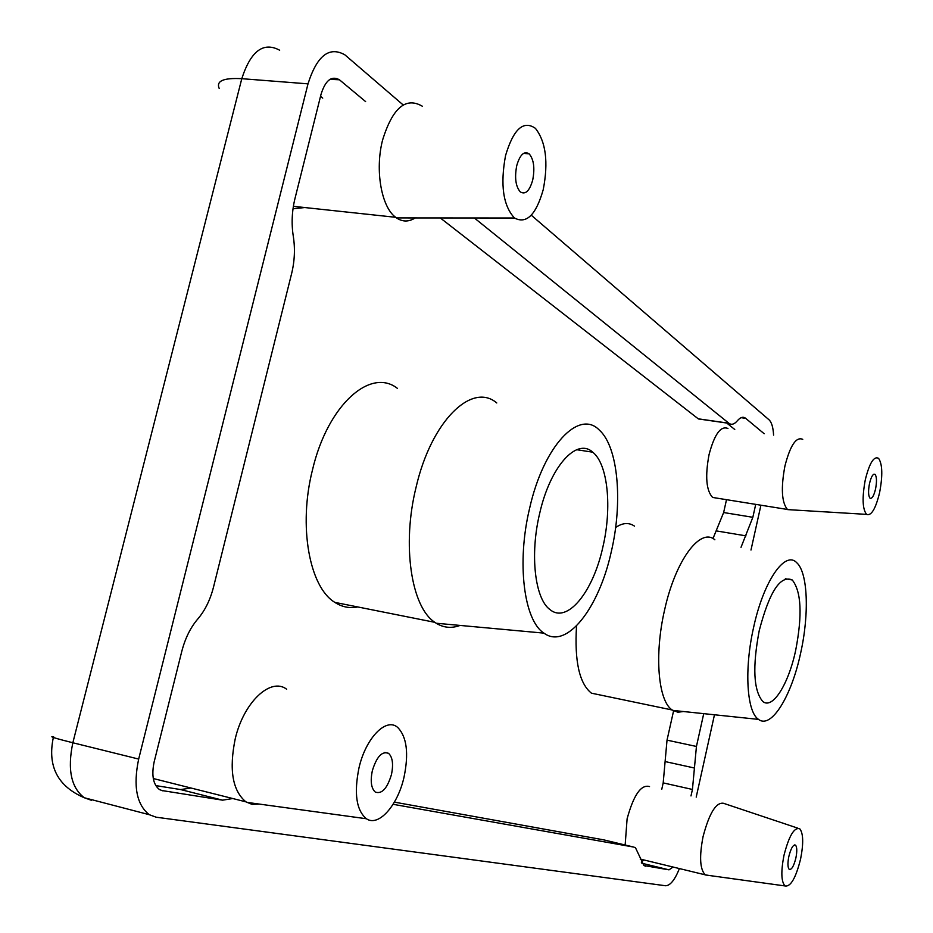 <?xml version="1.0" encoding="UTF-8"?>
<svg xmlns="http://www.w3.org/2000/svg" width="933" height="933" viewBox="0 0 933 933"><rect width="100%" height="100%" fill="white"/><g stroke="black" fill="none" stroke-linecap="round" stroke-linejoin="round"><path stroke-width="1.4" d="M795.709 650.173C802.485 614.87 801.33 591.475 792.257 579.976C780.408 574.821 769.398 591.72 759.217 630.696C752.36 666.967 753.526 690.525 762.716 701.394C772.489 709.978 788.56 684.204 795.709 650.173M602.823 547.239C612.176 507.797 607.966 464.168 592.747 452.19C576.769 437.297 550.167 466.442 539.647 513.535C529.734 554.622 534.912 598.858 549.969 609.576C567.264 624.072 593.05 592.047 602.823 547.239M532.708 180.057C534.971 168.103 533.793 159.38 529.174 153.863C524.101 150.714 519.949 154.645 516.73 165.654C514.468 177.725 515.657 186.472 520.287 191.895C525.407 194.974 529.547 191.02 532.708 180.057M795.896 857.963C797.19 851.258 797.062 846.977 795.487 845.135C793.143 844.493 790.927 848.284 788.828 856.517C787.534 863.258 787.674 867.538 789.236 869.358C791.616 869.964 793.831 866.162 795.896 857.963M875.551 488.997C876.927 481.615 876.763 476.751 875.072 474.384C873.09 473.474 871.235 476.518 869.498 483.527C868.122 490.945 868.285 495.82 869.976 498.152C871.982 499.038 873.836 495.983 875.551 488.997M391.44 774.623C393.563 764.244 392.595 757.153 388.56 753.328C382.087 750.867 376.675 756.651 372.349 770.693C370.214 781.154 371.182 788.28 375.253 792.047C381.807 794.38 387.195 788.572 391.44 774.623M753.549 627.664C744.079 669.334 746.762 712.089 758.517 719.39C771.299 729.408 791.627 696.006 800.701 652.82C809.412 613.821 807.885 572.372 796.654 562.634C784.968 550.202 763.451 581.271 753.549 627.664M714.865 539.787C700.368 527.017 675.41 560.278 664.564 610.1C654.173 654.791 658.138 701.021 672.18 709.99L677.883 712.252L683.399 711.517M576.536 625.88C574.378 661.112 579.346 683.539 591.429 693.172L601.843 695.342M505.546 155.578C500.146 184.862 503.132 205.68 514.48 218.007C526.492 224.352 536.078 214.858 543.251 189.551C548.511 162.167 545.898 141.758 535.425 128.346C523.413 119.995 513.453 129.069 505.546 155.578M422.287 106.199C405.773 96.6 392.536 107.925 382.553 140.16C374.809 170.133 381.399 207.126 395.674 217.307L396.502 217.925C402.566 221.996 408.806 222.007 415.197 217.937M293.02 208.747L304.823 207.546M783.942 855.503C780.839 871.702 781.213 881.848 785.038 885.942C790.648 886.991 795.837 877.988 800.607 858.943C803.616 843.397 803.348 833.356 799.779 828.807C794.263 826.93 788.98 835.828 783.942 855.503M724.311 803.476C716.579 801.272 709.5 812.316 703.062 836.621C699.202 856.622 699.925 869.346 705.22 874.827L708.707 875.411M649.508 786.566C641.099 784.21 633.635 794.963 627.104 818.824L625.157 845.018M865.299 479.749C862.022 497.546 862.442 509.08 866.57 514.375C871.294 516.124 875.632 508.882 879.597 492.636C882.805 475.55 882.466 464.121 878.583 458.336C873.918 455.852 869.486 462.99 865.299 479.749M802.753 439.35C796.187 436.457 790.239 445.368 784.91 466.08C780.828 488.064 781.679 502.537 787.452 509.465L791.895 509.873M727.927 428.48C720.742 425.53 714.456 434.242 709.057 454.593C705.021 476.227 706.211 490.513 712.602 497.441L716.871 498.129M358.972 767.929C353.875 793.353 356.336 810.287 366.377 818.742C378.541 827.256 397.726 805.447 404.012 777.212C408.922 753.444 406.835 736.872 397.738 727.483C386.344 717.022 365.794 737.77 358.972 767.929M286.664 689.23C270.803 676.95 243.781 701.954 235.233 738.796C228.935 769.608 232.469 790.624 245.869 801.832L251.992 804.351L259.654 804.118M529.641 508.193C516.474 562.517 523.891 620.585 543.962 633.134C566.576 650.021 598.951 608.328 611.278 551.753C623.034 501.931 618.194 446.604 599.173 429.938C578.88 408.992 543.589 445.951 529.641 508.193M496.776 402.963C471.946 381.644 431.303 420.958 416.083 487.224C401.691 544.954 411.255 607.196 434.86 622.334L436.189 623.232C443.641 627.827 451.584 628.562 460.039 625.425M397.388 388.35C370.424 367.136 327.658 405.085 312.532 469.707C298.14 525.979 309.371 587.09 334.842 602.38C342.003 607.033 349.642 608.561 357.747 606.951M402.776 104.613L344.86 54.825C329.232 46.02 316.952 55.688 308.007 83.853L138.667 759.065C133.034 786.134 136.58 804.678 149.292 814.696L156.173 817.203L665.486 885.744C670.174 885.744 674.816 880.006 679.411 868.565M773.585 435.116C773.165 427.361 771.638 422.252 769.037 419.803L531.274 215.196M696.205 797.12L714.468 714.771M750.983 550.05L760.92 505.208M741.024 547.309L752.838 517.302L755.718 504.368M690.991 795.942L692.438 789.458L696.438 746.458L703.727 713.652M673.078 867.025L669.008 869.848L641.869 863.247M393.096 804.304L633.787 847.082L635.501 847.794L643.898 865.521L669.008 869.848M161.199 790.426L222.59 800.164L232.772 798.531M162.75 790.822L159.461 789.575C153.129 784.525 151.368 775.276 154.167 761.818L181.737 651.549C185.142 638.37 190.484 627.536 197.749 619.045C204.968 610.59 210.228 599.919 213.529 587.032L291.632 273.532C294.676 260.995 295.225 248.563 293.289 236.224C291.341 223.815 291.901 211.278 294.956 198.612L321.022 94.35C325.43 80.296 331.565 75.433 339.425 79.783L329.955 79.352M365.619 101.604L339.834 80.11M764.197 433.752L745.479 418.171C743.041 416.421 740.335 417.284 737.362 420.76C734.364 424.282 731.589 425.145 729.023 423.349L474.337 217.972M712.975 538.574L723.635 512.532L726.504 499.68M661.754 789.33L663.188 782.892L667.025 740.137L673.579 710.876M394.391 802.135L603.651 839.852M155.764 785.598L180.605 789.563L191.02 788.023M322.736 98.117L320.52 96.332M703.027 419.5L698.409 418.94L440.294 217.949M734.761 429.483L726.725 423.022M634.522 526.154C628.924 522.293 622.626 522.737 615.628 527.495M641.356 862.279L643.758 859.923M308.007 83.853L241.787 78.687L72.844 742.761L138.667 759.065M716.684 530.959L745.992 535.869M667.025 740.137L696.438 746.458M665.101 761.561L694.432 768.011M663.188 782.892L692.438 789.458M644.948 866.034L645.613 866.197M603.138 839.723L633.787 847.082M180.605 789.563L222.59 800.164M698.246 418.812L728.86 423.22M741.105 417.681L745.7 418.334M723.635 512.532L752.838 517.302M84.868 797.89L91.446 800.304L84.308 797.75C71.095 787.697 67.269 769.375 72.844 742.761C54.814 738.236 48.399 736.207 53.589 736.673M219.197 88.448C215.989 80.961 223.512 77.707 241.787 78.687C250.779 50.977 263.398 41.484 279.667 50.219M785.364 578.763L792.257 579.976M576.687 449.706L592.747 452.19M523.576 153.362L529.174 153.863M794.566 844.925L795.487 845.135M873.848 474.209L875.072 474.384M384.863 752.476L388.56 753.328M758.517 719.39L672.798 710.41M591.429 693.172L672.18 709.99M514.48 218.007L396.502 217.925M293.382 206.321L395.674 217.307M785.038 885.942L705.441 874.967M640.236 859.071L705.22 874.827M866.57 514.375L787.662 509.616M712.602 497.441L787.452 509.465M366.377 818.742L246.72 802.357M153.292 778.53L245.869 801.832M543.962 633.134L436.189 623.232M334.842 602.38L434.86 622.334M698.409 418.94L729.023 423.349M741.373 417.576L745.479 418.171M797.785 828.142L724.521 803.64M339.425 79.783L330.399 79.083M53.344 737.478C47.291 766.168 57.613 786.251 84.308 797.75L149.292 814.696"/></g></svg>
